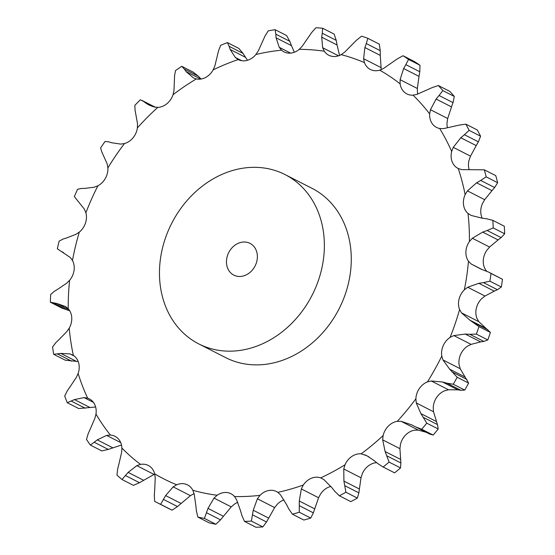 <?xml version="1.0" encoding="UTF-8"?>
<svg xmlns="http://www.w3.org/2000/svg" width="555" height="555" viewBox="0 0 555 555"><rect width="100%" height="100%" fill="white"/><g stroke="black" fill="none" stroke-linecap="round" stroke-linejoin="round"><path stroke-width="0.83" d="M497.634 182.706L486.18 176.865L480.692 180.424L494.658 187.541L497.634 182.706A255.362 211.954 -63 0 0 495.775 175.657L484.328 169.816L461.836 169.629L458.263 168.554A16.719 13.875 -63 0 1 458.028 168.429A16.719 13.875 -63 0 1 452.145 161.713A16.719 13.875 -63 0 1 451.673 151.446A231.164 191.87 -63 0 0 439.65 128.482A16.719 13.875 -63 0 1 436.542 127.421A16.719 13.875 -63 0 1 432.13 123.515A16.719 13.875 -63 0 1 429.66 113.928A231.164 191.87 -63 0 0 413.038 95.169A16.719 13.875 -63 0 1 406.864 93.913A16.719 13.875 -63 0 1 404.491 92.296A16.719 13.875 -63 0 1 400.12 83.854A231.164 191.87 -63 0 0 379.689 70.166A16.719 13.875 -63 0 1 370.497 69.535A16.719 13.875 -63 0 1 370.379 69.472A16.719 13.875 -63 0 1 364.448 62.618A231.164 191.87 -63 0 0 341.159 54.654A16.719 13.875 -63 0 1 331.758 56.277A16.719 13.875 -63 0 1 328.789 55.243A16.719 13.875 -63 0 1 324.3 51.22A231.164 191.87 -63 0 0 299.242 49.346A16.719 13.875 -63 0 1 290.071 53.155A16.719 13.875 -63 0 1 284.042 51.892A16.719 13.875 -63 0 1 281.558 50.186A231.164 191.87 -63 0 0 255.904 54.494A16.719 13.875 -63 0 1 247.391 60.315A16.719 13.875 -63 0 1 238.22 59.579L238.22 59.579A231.164 191.87 -63 0 0 213.169 69.854A16.719 13.875 -63 0 1 205.718 77.416A16.719 13.875 -63 0 1 196.317 78.942A231.164 191.87 -63 0 0 173.042 94.718A16.719 13.875 -63 0 1 166.993 103.66A16.719 13.875 -63 0 1 157.8 107.379A231.164 191.87 -63 0 0 137.39 127.914A16.719 13.875 -63 0 1 133.027 137.82A16.719 13.875 -63 0 1 124.48 143.558A231.164 191.87 -63 0 0 107.885 167.887A16.719 13.875 -63 0 1 105.415 178.301A16.719 13.875 -63 0 1 97.909 185.786A231.164 191.87 -63 0 0 85.9 212.78A16.719 13.875 -63 0 1 85.442 223.207A16.719 13.875 -63 0 1 79.323 232.094A231.164 191.87 -63 0 0 72.476 260.489A16.719 13.875 -63 0 1 74.044 270.438A16.719 13.875 -63 0 1 69.604 280.317A231.164 191.87 -63 0 0 68.23 308.774A16.719 13.875 -63 0 1 71.755 317.793A16.719 13.875 -63 0 1 69.202 328.192A231.164 191.87 -63 0 0 73.364 355.394A16.719 13.875 -63 0 1 78.685 363.046A16.719 13.875 -63 0 1 78.13 373.48A231.164 191.87 -63 0 0 87.641 398.15A16.719 13.875 -63 0 1 89.279 398.837A16.719 13.875 -63 0 1 94.496 404.089A16.719 13.875 -63 0 1 95.98 414.072A231.164 191.87 -63 0 0 110.383 435.058A16.719 13.875 -63 0 1 115.003 436.313A16.719 13.875 -63 0 1 118.465 439.005A16.719 13.875 -63 0 1 121.906 448.072A231.164 191.87 -63 0 0 140.54 464.389A16.719 13.875 -63 0 1 148.282 465.458A16.719 13.875 -63 0 1 149.462 466.151A16.719 13.875 -63 0 1 154.706 473.88A231.164 191.87 -63 0 0 176.691 484.765A16.719 13.875 -63 0 1 186.043 484.265A16.719 13.875 -63 0 1 187.555 484.904A16.719 13.875 -63 0 1 192.842 490.287A231.164 191.87 -63 0 0 217.158 495.24A16.719 13.875 -63 0 1 226.495 492.5A16.719 13.875 -63 0 1 230.977 493.749A16.719 13.875 -63 0 1 234.529 496.538A231.164 191.87 -63 0 0 260.031 495.324A16.719 13.875 -63 0 1 268.925 490.474A16.719 13.875 -63 0 1 276.529 491.57A16.719 13.875 -63 0 1 277.819 492.34A231.164 191.87 -63 0 0 301.379 485.694A231.164 191.87 -63 0 0 303.321 485.008L301.337 488.934L318.584 497.731L320.672 493.853A16.719 13.875 -63 0 1 328.699 487.123A16.719 13.875 -63 0 1 330.856 486.423M491.709 190.955L494.914 187.222M481.116 180.188L476.204 183.046M486.18 176.865A255.362 211.954 -63 0 0 484.328 169.816M482.219 218.184A16.719 13.875 -63 0 1 480.928 213.966A16.719 13.875 -63 0 1 482.489 203.484L484.688 199.682L491.987 190.649L476.599 182.803L467.442 190.885L465.139 194.638A16.719 13.875 -63 0 0 463.578 205.121A16.719 13.875 -63 0 0 468.025 213.502L471.195 215.437L482.011 218.164M486.7 271.194L485.826 270.084A16.719 13.875 -63 0 1 483.259 260.545A16.719 13.875 -63 0 1 486.784 250.347L489.586 247.051L498.092 239.933L482.704 232.087L472.34 238.255L469.426 241.501A16.719 13.875 -63 0 0 465.909 251.692A16.719 13.875 -63 0 0 468.475 261.232L471.098 263.944L481.546 269.272M478.792 321.671L476.939 318.362A16.719 13.875 -63 0 1 476.377 308.115A16.719 13.875 -63 0 1 481.685 298.673L484.973 296.044L494.248 291.153L478.861 283.307L467.726 287.247L464.334 289.828A16.719 13.875 -63 0 0 459.027 299.263A16.719 13.875 -63 0 0 459.589 309.517L461.538 312.874L478.792 321.671L490.391 332.41A255.362 211.954 -63 0 1 487.831 339.938L483.8 341.415L469.842 334.297L476.377 334.103A255.362 211.954 -63 0 0 478.944 326.576L469.953 320.207L461.538 312.874M460.227 368.735L459.131 364.933A16.719 13.875 -63 0 1 460.601 354.458A16.719 13.875 -63 0 1 467.456 346.216L471.063 344.371L480.623 341.908L465.236 334.061L453.817 335.574L450.105 337.371A16.719 13.875 -63 0 0 443.251 345.605A16.719 13.875 -63 0 0 441.78 356.088L442.973 359.938L460.227 368.735L468.635 383.103A255.362 211.954 -63 0 1 464.743 390.082L460.851 390.283L446.886 383.165L453.296 384.24A255.362 211.954 -63 0 0 457.181 377.268L449.633 369.151L442.973 359.938M433.517 411.734L433.233 407.62A16.719 13.875 -63 0 1 436.667 397.401A16.719 13.875 -63 0 1 444.742 390.748L448.502 389.77L457.868 389.839L442.481 381.993L431.256 380.973L427.392 381.902A16.719 13.875 -63 0 0 419.316 388.555A16.719 13.875 -63 0 0 415.882 398.774L416.271 402.937L433.517 411.734L437.458 424.575L438.2 428.987A255.362 211.954 -63 0 1 433.171 435.085L429.695 434.059L415.688 426.92L421.724 429.251A255.362 211.954 -63 0 0 426.753 423.153L420.905 413.621L416.271 402.937M411.533 424.783L401.105 421.321L397.269 421.335A16.719 13.875 -63 0 0 388.347 426.094A16.719 13.875 -63 0 0 383.11 435.578L382.673 439.858L399.926 448.655L400.883 462.974L400.53 467.921A255.362 211.954 -63 0 1 394.591 472.853L394.445 472.784M374.181 460.615L366.841 455.71L361.138 453.837A16.719 13.875 -63 0 0 351.787 456.474A16.719 13.875 -63 0 0 344.995 464.778L343.76 468.982L361.007 477.772L358.863 492.868L357.364 498.085A255.362 211.954 -63 0 1 350.795 501.623L339.348 495.788L334.707 491.244M331.834 487.637L323.953 479.659L320.693 477.876A16.719 13.875 -63 0 0 311.348 478.271A16.719 13.875 -63 0 0 303.321 485.008M285.076 174.596L311.986 188.318A95.016 78.865 117 0 1 349.74 276.959A95.016 78.865 117 0 1 282.211 360.403A95.016 78.865 117 0 1 225.67 357.621L198.759 343.899A95.016 78.865 -63 0 0 255.3 346.688A95.016 78.865 -63 0 0 322.83 263.236A95.016 78.865 -63 0 0 285.076 174.596A95.016 78.865 -63 0 0 171.655 223.422A95.016 78.865 -63 0 0 198.759 343.899M426.282 432.317L418.352 430.118L414.62 430.18A16.719 13.875 -63 0 0 405.698 434.94A16.719 13.875 -63 0 0 400.46 444.423L399.926 448.655M376.658 462.662A16.719 13.875 -63 0 0 369.137 465.319A16.719 13.875 -63 0 0 362.346 473.623L361.007 477.772M284.007 499.895A16.719 13.875 -63 0 0 277.382 504.169L274.649 507.589L257.402 498.792L260.031 495.324M237.741 502.344A16.719 13.875 -63 0 0 234.508 504.086L231.248 506.888L214.001 498.092L217.158 495.24M194.077 493.596A16.719 13.875 -63 0 0 194.042 493.61L190.414 495.664L173.167 486.867L176.691 484.765M417.339 88.481L400.093 79.684L403.631 68.515L419.018 76.361L417.339 88.481L417.471 92.699A16.719 13.875 -63 0 0 417.721 94.024M447.698 118.499L430.451 109.703L436.112 99.061L451.499 106.907L447.698 118.499L447.011 122.78A16.719 13.875 -63 0 0 447.448 127.74M470.501 156.149L453.255 147.359L460.823 137.758L476.211 145.604L470.501 156.149L469.024 160.291A16.719 13.875 -63 0 0 469.19 169.691M453.255 147.359L451.673 151.446M492.84 220.37A255.362 211.954 -63 0 1 493.215 227.932L487.144 230.498L501.11 237.616L504.668 233.773A255.362 211.954 -63 0 0 504.287 226.204L492.84 220.37L486.562 218.753M487.026 218.823L481.567 218.108M487.602 230.346L482.274 232.254M465.874 124.16A255.362 211.954 -63 0 1 469.121 130.363L464.41 134.712L478.375 141.83L480.575 136.204A255.362 211.954 -63 0 0 477.321 129.995L465.874 124.16L459.367 125.076L443.459 128.642L439.65 128.482M464.785 134.414L460.477 138.07M430.451 109.703L429.66 113.928M488.622 272.096L491.015 273.449A255.362 211.954 -63 0 1 489.898 281.177L483.474 282.606L497.433 289.724L501.345 287.011A255.362 211.954 -63 0 0 502.469 279.283L488.622 272.096L480.921 269.085L471.098 263.944M483.946 282.537L478.41 283.383M438.346 85.532A255.362 211.954 -63 0 1 442.835 90.604L439.06 95.502L453.026 102.626L454.281 96.438A255.362 211.954 -63 0 0 449.793 91.367L438.346 85.532L432.095 87.634L416.909 94.412L413.038 95.169M439.373 95.155L435.828 99.421M400.093 79.684L400.12 83.854M470.314 334.325L464.792 334.048M403.027 55.736A255.362 211.954 -63 0 1 408.549 59.434L405.837 64.637L419.802 71.755L419.996 65.275A255.362 211.954 -63 0 0 414.474 61.577L403.027 55.736L397.269 58.899L383.443 68.536L379.689 70.166M406.066 64.255L403.423 68.91M381.229 69.625L380.272 55.403L364.885 47.557L363.594 58.705L364.448 62.618M447.337 383.29L442.051 381.882M367.868 38.323L366.279 43.554L380.244 50.672L379.315 44.164L367.868 38.323A255.362 211.954 -63 0 0 361.576 36.172L356.511 40.21L344.62 52.212L341.159 54.654M366.432 43.158L364.76 47.959M339.549 55.424L337.086 45.004L321.699 37.157L322.67 47.744L324.3 51.22M416.104 427.135L411.248 424.637M322.691 28.256L322.247 33.238L336.212 40.355L334.145 34.098L322.691 28.256A255.362 211.954 -63 0 0 315.92 27.75L311.737 32.447L302.253 46.218L299.242 49.346M322.316 32.849L321.657 37.56M294.33 52.26L291.472 45.656L276.085 37.809L279.234 47.314L281.558 50.186M377.698 463.515L383.006 466.949L394.515 472.818M394.591 472.853L383.137 467.019A255.362 211.954 -63 0 0 389.076 462.086L385.108 451.534L382.673 439.858M378.066 463.813L373.834 460.331M275.134 29.699L275.793 34.167L289.759 41.285L286.588 35.541L275.134 29.699A255.362 211.954 -63 0 0 268.204 30.865L265.04 35.971L258.332 50.824L255.904 54.494M275.779 33.806L276.126 38.184M247.53 60.273L245.567 57.331L230.179 49.485L235.313 57.442L238.22 59.579M339.348 495.788A255.362 211.954 -63 0 0 345.918 492.243L343.92 481.116L343.76 468.982M335.005 491.605L331.557 487.283M227.425 42.589L229.097 46.308L243.062 53.426L238.872 48.431L227.425 42.589A255.362 211.954 -63 0 0 220.654 45.364L218.594 50.616L214.896 65.816L213.169 69.854M229 45.996L230.297 49.804M200.744 79.081L186.126 71.63L193.515 77.95M194.097 78.227L196.317 78.942M201.083 79.032L198.301 76.201L184.336 69.084L181.79 66.322A255.362 211.954 -63 0 0 175.498 70.582L174.575 75.702L173.986 90.5L173.042 94.718M184.17 68.834L186.314 71.886M288.704 508.803L292.402 514.201A255.362 211.954 -63 0 0 299.291 512.223L299.27 500.998L301.337 488.934M286.588 504.648L280.559 494.907L277.819 492.34M288.926 509.226L286.387 504.231M152.25 106.407L145.986 103.209L148.886 104.992L154.151 106.983L157.8 107.379M154.776 107.129L140.359 99.789A255.362 211.954 -63 0 0 134.844 105.332L135.045 110.05L137.515 123.716L137.39 127.914M143.377 101.267L146.236 103.396M241.855 515.373L244.484 521.416A255.362 211.954 -63 0 0 251.373 521.083L253.24 510.239L257.402 498.792M240.558 510.843L236.617 499.784L234.529 496.538M241.994 515.838L240.44 510.392M111.631 142.753L120.712 144.085L124.48 143.558M108.808 141.851L105.075 141.421A255.362 211.954 -63 0 0 100.587 147.991L101.849 152.056L107.191 163.912L107.885 167.887M108.537 141.761L111.93 142.85M196.345 510.656L197.844 517.073A255.362 211.954 -63 0 0 204.413 518.412L207.986 508.401L214.001 498.092M195.894 505.945L194.188 494.061L192.842 490.287M196.401 511.134L195.859 505.473M84.679 188.409L94.204 187.208L97.909 185.786M81.571 188.429L77.582 189.276A255.362 211.954 -63 0 0 74.335 196.567L84.422 209.207L85.9 212.78M81.273 188.436L84.998 188.416M154.304 494.859L154.665 501.394A255.362 211.954 -63 0 0 155.788 501.97A255.362 211.954 -63 0 0 160.603 504.335L165.626 495.587L173.167 486.867M154.685 490.169L155.247 477.994L154.706 473.88M154.276 495.337L154.734 489.704M66.378 238.04L75.862 234.349L79.323 232.094M154.769 474.137L154.054 474.435L136.807 465.645L140.54 464.389M63.173 239.011L59.17 241.113A255.362 211.954 -63 0 0 57.325 248.786L70.277 257.485L72.476 260.489M62.868 239.108L66.711 237.949M117.702 468.732L116.959 475.101A255.362 211.954 -63 0 0 121.996 479.513L128.129 472.381L136.807 465.645M118.867 464.264L121.628 452.346L121.906 448.072M117.598 469.183L118.992 463.827M57.595 289.335L66.544 283.3L69.604 280.317M120.712 442.592L106.629 435.411L110.383 435.058M54.466 291.215L50.706 294.511A255.362 211.954 -63 0 0 50.332 302.197L56.908 303.488L65.421 306.492L68.23 308.774M54.168 291.41L57.914 289.148M88.238 433.49L86.497 439.428A255.362 211.954 -63 0 0 90.389 445.096L97.264 439.879L106.629 435.411M90.097 429.438L94.884 418.31L95.98 414.072M88.065 433.899L90.298 429.043M58.733 339.882L66.683 331.765L69.202 328.192M93.42 402.368L84.027 397.581L87.641 398.15M55.868 342.608L52.572 346.972A255.362 211.954 -63 0 0 53.696 354.319L60.8 353.41L70.076 353.93L73.364 355.394M55.59 342.886L59.031 339.611M67.301 390.782L64.692 396.041A255.362 211.954 -63 0 0 67.259 402.708L74.467 399.593L84.027 397.581M69.736 387.321L76.285 377.476L78.13 373.48M67.072 391.136L69.992 386.981M74.335 356.102L70.076 353.93M497.779 240.155L501.401 237.38M475.982 145.979L478.577 141.449M493.915 291.292L497.745 289.571M451.34 107.33L453.171 102.189M480.297 341.956L484.106 341.36M418.928 76.819L419.864 71.29M457.556 389.783L461.136 390.325M380.265 55.868L380.231 50.193M337.162 45.461L336.115 39.884M291.632 46.086L289.578 40.841M245.803 57.713L242.799 53.03M198.301 76.201L193.237 72.157L181.79 66.322M318.584 497.731L313.36 512.848L310.738 518.058A255.362 211.954 -63 0 1 303.849 520.042L292.402 514.201M155.338 107.233L142.038 100.448M274.649 507.589L266.518 521.984L262.827 526.917A255.362 211.954 -63 0 1 255.931 527.25L244.484 521.416M231.248 506.888L220.508 519.855L215.867 524.253A255.362 211.954 -63 0 1 209.297 522.914L197.844 517.073M190.414 495.664L177.489 506.548L172.057 510.17A255.362 211.954 -63 0 1 167.235 507.804L155.788 501.97M154.054 474.435L139.478 482.697L133.443 485.348L121.996 479.513M69.708 310.779L61.785 308.039L50.332 302.197M121.503 445.034L108.246 449.411L101.836 450.938L90.389 445.096M78.206 361.555L65.15 360.16L53.696 354.319M95.626 406.995L78.713 408.542L67.259 402.708M493.215 227.932L504.668 233.773M469.121 130.363L480.575 136.204M489.898 281.177L501.345 287.011M491.015 273.449L502.469 279.283M442.835 90.604L454.281 96.438M485.341 328.054L469.953 320.207M476.377 334.103L487.831 339.938M487.783 329.732L473.817 322.615M478.944 326.576L490.391 332.41M408.549 59.434L419.996 65.275M465.021 376.998L449.633 369.151M453.296 384.24L464.743 390.082M466.887 379.454L452.922 372.336M457.181 377.268L468.635 383.103M436.292 421.46L420.905 413.621M421.724 429.251L433.171 435.085M437.458 424.575L423.493 417.457M426.753 423.153L438.2 428.987M400.495 459.373L385.108 451.534M400.883 462.974L386.918 455.856M389.076 462.086L400.53 467.921M359.307 488.962L343.92 481.116M358.863 492.868L344.898 485.743M345.918 492.243L357.364 498.085M314.657 508.845L299.27 500.998M299.291 512.223L310.738 518.058M313.36 512.848L299.402 505.73M268.627 518.079L253.24 510.239M251.373 521.083L262.827 526.917M266.518 521.984L252.553 514.867M223.374 516.247L207.986 508.401M204.413 518.412L215.867 524.253M220.508 519.855L206.543 512.73M181.013 503.434L165.626 495.587M160.603 504.335L172.057 510.17M177.489 506.548L163.531 499.431M143.516 480.228L128.129 472.381M139.478 482.697L125.513 475.579M112.651 447.725L97.264 439.879M68.924 309.614L56.908 303.488M67.856 310.273L53.891 303.148M108.246 449.411L94.281 442.293M89.855 407.439L74.467 399.593M76.188 361.256L60.8 353.41M71.574 361.132L57.616 354.014M85.255 408.251L71.29 401.126M244.429 275.641A17.816 14.791 -63 0 0 257.09 259.997A17.816 14.791 -63 0 0 250.007 243.374A17.816 14.791 -63 0 0 228.743 252.532A17.816 14.791 -63 0 0 233.822 275.12A17.816 14.791 -63 0 0 244.429 275.641M465.139 194.638A231.164 191.87 -63 0 0 458.263 168.554M484.688 199.682L467.442 190.885M469.426 241.501A231.164 191.87 -63 0 0 468.025 213.502M464.334 289.828A231.164 191.87 -63 0 0 468.475 261.232M450.105 337.371A231.164 191.87 -63 0 0 459.589 309.517M427.392 381.902A231.164 191.87 -63 0 0 441.78 356.088M397.269 421.335A231.164 191.87 -63 0 0 415.882 398.774M361.138 453.837A231.164 191.87 -63 0 0 383.11 435.578M320.693 477.876A231.164 191.87 -63 0 0 344.995 464.778M489.586 247.051L472.34 238.255M484.973 296.044L467.726 287.247M471.063 344.371L453.817 335.574M380.841 67.495L363.594 58.705M448.502 389.77L431.256 380.973M338.501 55.812L322.67 47.744M418.352 430.118L401.105 421.321M290.619 53.12L279.234 47.314M368.902 456.848L364.767 454.739M241.716 60.703L235.313 57.442M429.653 434.038L415.834 426.996M61.022 251.304L63.541 252.587"/></g></svg>

